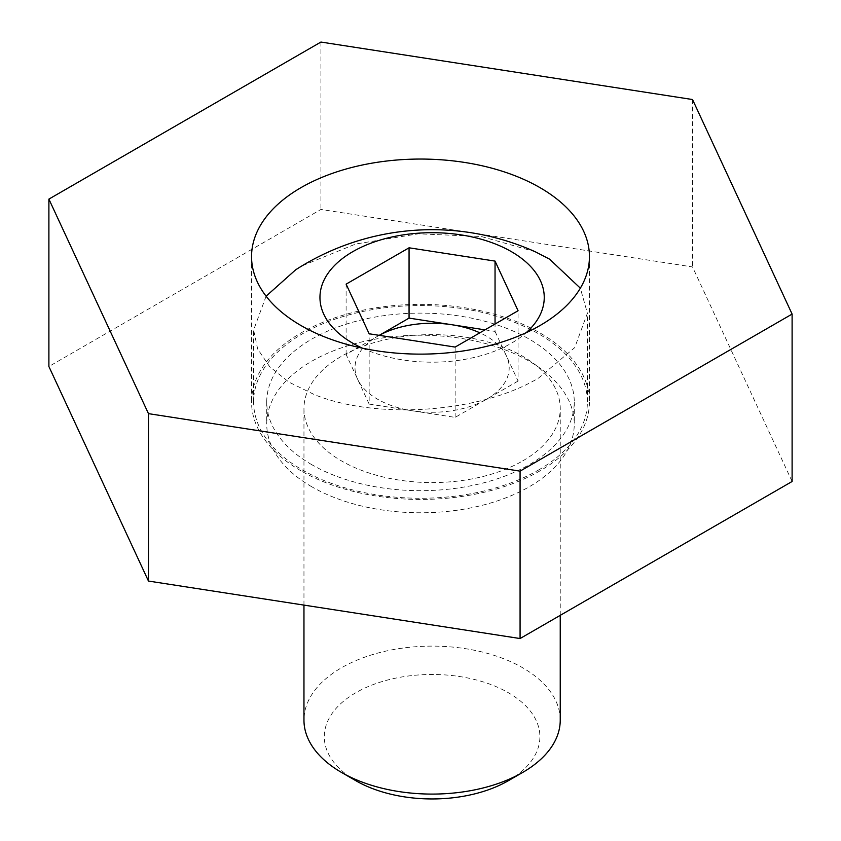 <?xml version="1.0" encoding="UTF-8"?>
<svg xmlns="http://www.w3.org/2000/svg" width="841" height="841" viewBox="0 0 841 841"><rect width="100%" height="100%" fill="white"/><g stroke="black" fill="none" stroke-linecap="round" stroke-linejoin="round"><path stroke-width="0.63" stroke-dasharray="4.21 3.15" d="M301.036 470.865A168.946 97.535 180 0 1 251.554 401.903A168.946 97.535 180 0 1 355.848 311.79A168.946 97.535 180 0 1 539.964 332.931A168.946 97.535 180 0 1 589.446 401.903A168.946 97.535 180 0 1 485.152 492.017A168.946 97.535 180 0 1 301.036 470.865M311.769 486.771A153.766 88.778 180 0 1 266.734 424.001A153.766 88.778 180 0 1 361.651 341.982A153.766 88.778 180 0 1 529.231 361.22A153.766 88.778 180 0 1 574.266 424.001A153.766 88.778 180 0 1 479.349 506.019A153.766 88.778 180 0 1 311.769 486.771M311.769 464.674A153.766 88.778 180 0 1 266.734 401.903A153.766 88.778 180 0 1 361.651 319.874A153.766 88.778 180 0 1 529.231 339.123A153.766 88.778 180 0 1 574.266 401.903A153.766 88.778 180 0 1 479.349 483.922A153.766 88.778 180 0 1 311.769 464.674M792.106 481.483L692.532 266.944L320.926 209.451L48.894 366.508M692.532 99.532L692.532 266.944M320.926 42.05L320.926 209.451M560.243 720.106A128.147 73.987 0 0 0 481.136 651.754A128.147 73.987 0 0 0 341.488 667.786A128.147 73.987 0 0 0 303.958 720.106M522.713 460.91A128.147 73.987 0 0 0 560.243 408.6A128.147 73.987 0 0 0 481.136 340.248A128.147 73.987 0 0 0 341.488 356.279A128.147 73.987 0 0 0 303.958 408.6A128.147 73.987 0 0 0 383.065 476.952A128.147 73.987 0 0 0 522.713 460.91M508.332 780.721A107.806 62.245 0 0 0 508.321 692.7A107.806 62.245 0 0 0 355.869 692.7A107.806 62.245 0 0 0 355.869 780.721M538.513 470.035A166.896 96.358 0 0 0 587.396 401.903A166.896 96.358 0 0 0 484.363 312.884A166.896 96.358 0 0 0 302.487 333.772A166.896 96.358 0 0 0 253.604 401.903A166.896 96.358 0 0 0 356.637 490.923A166.896 96.358 0 0 0 538.513 470.035M535.233 251.753L481.304 236.51L418.366 233.809L355.659 244.037L302.487 265.64L295.685 269.793M266.103 296.19L253.614 330.04L257.661 349.004L269.677 366.697L288.968 382.161L314.66 394.734C377.725 420.132 480.789 412.763 538.513 378.082L574.708 347.638L587.396 313.22L580.343 288.169M369.157 404.09L346.114 354.45L377.588 336.274A77.088 44.51 0 0 0 357.635 379.27A77.088 44.51 0 0 0 412.143 410.744A77.088 44.51 0 0 0 486.613 399.223L455.139 417.388L369.157 404.09L369.157 333.782M362.46 348.195A112.147 64.746 0 0 0 526.161 332.7M455.139 417.388L455.139 347.081M346.114 354.45L346.114 284.142M377.588 336.274L379.217 335.338A77.088 44.51 0 0 0 377.588 336.274M484.984 329.851L495.044 331.407L495.044 324.037M495.044 331.407L518.077 381.047L518.077 310.739M518.077 381.047L486.613 399.223A77.088 44.51 0 0 0 506.566 356.227A77.088 44.51 0 0 0 479.854 332.815M251.554 256.589L251.554 401.903M266.734 401.903L266.734 424.001M574.266 401.903L574.266 424.001M589.446 256.589L589.446 401.903M560.243 615.349L560.243 408.6M587.396 401.903L587.396 313.22M253.604 401.903L253.604 330.04M303.958 605.11L303.958 408.6"/><path stroke-width="1.26" d="M301.036 325.562A168.946 97.535 180 0 1 251.554 256.589A168.946 97.535 180 0 1 355.848 166.476A168.946 97.535 180 0 1 539.964 187.627A168.946 97.535 180 0 1 589.446 256.589A168.946 97.535 180 0 1 485.152 346.702A168.946 97.535 180 0 1 301.036 325.562M520.074 471.139L148.468 413.646L48.894 199.107L48.894 366.508L148.468 581.057L520.074 638.54L792.106 481.483L792.106 314.082L520.074 471.139L520.074 638.54M148.468 413.646L148.468 581.057M48.894 199.107L320.926 42.05L692.532 99.532L792.106 314.082M303.958 605.11L303.958 720.106A128.147 73.987 0 0 0 341.488 772.416L355.869 780.721A107.806 62.245 0 0 0 508.321 780.721A107.806 62.245 0 0 0 508.332 780.721L522.713 772.416A128.147 73.987 0 0 0 560.243 720.106L560.243 615.349M580.343 288.169L549.541 259.133L535.233 251.753A252.09 252.09 0 0 0 295.685 269.793L266.103 296.19M526.161 332.7A112.147 64.746 0 0 0 511.402 251.659A112.147 64.746 0 0 0 352.8 251.659A112.147 64.746 0 0 0 352.8 343.223A112.147 64.746 0 0 0 362.46 348.195M518.077 310.739L455.139 347.081L369.157 333.782L346.114 284.142L409.062 247.801L495.044 261.099L518.077 310.739M409.062 318.108L452.048 324.763A77.088 44.51 0 0 0 379.259 335.338L409.062 318.108L409.062 247.801M479.854 332.815A77.088 44.51 0 0 0 452.048 324.763L484.984 329.851M495.044 324.037L495.044 261.099M341.488 772.416A128.147 73.987 0 0 0 522.713 772.416L508.332 780.721"/></g></svg>
